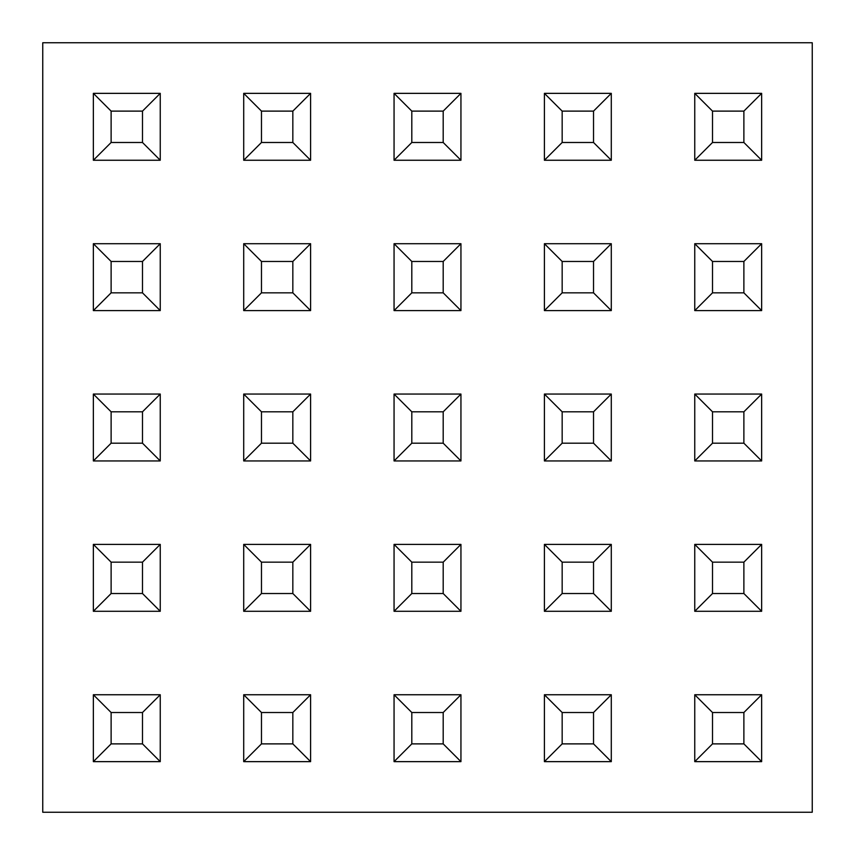 <?xml version="1.0" encoding="UTF-8"?>
<svg xmlns="http://www.w3.org/2000/svg" width="855" height="855" viewBox="0 0 855 855"><rect width="100%" height="100%" fill="white"/><g stroke="black" fill="none" stroke-linecap="round" stroke-linejoin="round"><path stroke-width="1.28" d="M42.75 42.75L42.75 812.25L812.25 812.25L812.25 42.75L42.75 42.75M694.752 160.248L694.752 93.355L761.645 93.355L761.645 160.248L694.752 160.248L712.514 142.486L743.882 142.486L743.882 111.118L712.514 111.118L712.514 142.486M761.645 93.355L743.882 111.118M712.514 111.118L694.752 93.355M761.645 160.248L743.882 142.486M694.752 310.6L694.752 243.707L761.645 243.707L761.645 310.6L694.752 310.6L712.514 292.838L743.882 292.838L743.882 261.47L712.514 261.47L712.514 292.838M694.752 460.941L694.752 394.059L761.645 394.059L761.645 460.941L694.752 460.941L712.514 443.189L743.882 443.189L743.882 411.811L712.514 411.811L712.514 443.189M694.752 611.293L694.752 544.4L761.645 544.4L761.645 611.293L694.752 611.293L712.514 593.53L743.882 593.53L743.882 562.163L712.514 562.163L712.514 593.53M694.752 761.645L694.752 694.752L761.645 694.752L761.645 761.645L694.752 761.645L712.514 743.882L743.882 743.882L743.882 712.514L712.514 712.514L712.514 743.882M544.4 160.248L544.4 93.355L611.293 93.355L611.293 160.248L544.4 160.248L562.163 142.486L593.53 142.486L593.53 111.118L562.163 111.118L562.163 142.486M544.4 310.6L544.4 243.707L611.293 243.707L611.293 310.6L544.4 310.6L562.163 292.838L593.53 292.838L593.53 261.47L562.163 261.47L562.163 292.838M544.4 460.941L544.4 394.059L611.293 394.059L611.293 460.941L544.4 460.941L562.163 443.189L593.53 443.189L593.53 411.811L562.163 411.811L562.163 443.189M544.4 611.293L544.4 544.4L611.293 544.4L611.293 611.293L544.4 611.293L562.163 593.53L593.53 593.53L593.53 562.163L562.163 562.163L562.163 593.53M544.4 761.645L544.4 694.752L611.293 694.752L611.293 761.645L544.4 761.645L562.163 743.882L593.53 743.882L593.53 712.514L562.163 712.514L562.163 743.882M394.059 160.248L394.059 93.355L460.941 93.355L460.941 160.248L394.059 160.248L411.811 142.486L443.189 142.486L443.189 111.118L411.811 111.118L411.811 142.486M394.059 310.6L394.059 243.707L460.941 243.707L460.941 310.6L394.059 310.6L411.811 292.838L443.189 292.838L443.189 261.47L411.811 261.47L411.811 292.838M394.059 460.941L394.059 394.059L460.941 394.059L460.941 460.941L394.059 460.941L411.811 443.189L443.189 443.189L443.189 411.811L411.811 411.811L411.811 443.189M394.059 611.293L394.059 544.4L460.941 544.4L460.941 611.293L394.059 611.293L411.811 593.53L443.189 593.53L443.189 562.163L411.811 562.163L411.811 593.53M394.059 761.645L394.059 694.752L460.941 694.752L460.941 761.645L394.059 761.645L411.811 743.882L443.189 743.882L443.189 712.514L411.811 712.514L411.811 743.882M243.707 160.248L243.707 93.355L310.6 93.355L310.6 160.248L243.707 160.248L261.47 142.486L292.838 142.486L292.838 111.118L261.47 111.118L261.47 142.486M243.707 310.6L243.707 243.707L310.6 243.707L310.6 310.6L243.707 310.6L261.47 292.838L292.838 292.838L292.838 261.47L261.47 261.47L261.47 292.838M243.707 460.941L243.707 394.059L310.6 394.059L310.6 460.941L243.707 460.941L261.47 443.189L292.838 443.189L292.838 411.811L261.47 411.811L261.47 443.189M243.707 611.293L243.707 544.4L310.6 544.4L310.6 611.293L243.707 611.293L261.47 593.53L292.838 593.53L292.838 562.163L261.47 562.163L261.47 593.53M243.707 761.645L243.707 694.752L310.6 694.752L310.6 761.645L243.707 761.645L261.47 743.882L292.838 743.882L292.838 712.514L261.47 712.514L261.47 743.882M93.355 160.248L93.355 93.355L160.248 93.355L160.248 160.248L93.355 160.248L111.118 142.486L142.486 142.486L142.486 111.118L111.118 111.118L111.118 142.486M93.355 310.6L93.355 243.707L160.248 243.707L160.248 310.6L93.355 310.6L111.118 292.838L142.486 292.838L142.486 261.47L111.118 261.47L111.118 292.838M93.355 460.941L93.355 394.059L160.248 394.059L160.248 460.941L93.355 460.941L111.118 443.189L142.486 443.189L142.486 411.811L111.118 411.811L111.118 443.189M93.355 611.293L93.355 544.4L160.248 544.4L160.248 611.293L93.355 611.293L111.118 593.53L142.486 593.53L142.486 562.163L111.118 562.163L111.118 593.53M93.355 761.645L93.355 694.752L160.248 694.752L160.248 761.645L93.355 761.645L111.118 743.882L142.486 743.882L142.486 712.514L111.118 712.514L111.118 743.882M761.645 243.707L743.882 261.47M712.514 261.47L694.752 243.707M761.645 310.6L743.882 292.838M761.645 394.059L743.882 411.811M712.514 411.811L694.752 394.059M761.645 460.941L743.882 443.189M761.645 544.4L743.882 562.163M712.514 562.163L694.752 544.4M761.645 611.293L743.882 593.53M761.645 694.752L743.882 712.514M712.514 712.514L694.752 694.752M761.645 761.645L743.882 743.882M611.293 93.355L593.53 111.118M562.163 111.118L544.4 93.355M611.293 160.248L593.53 142.486M611.293 243.707L593.53 261.47M562.163 261.47L544.4 243.707M611.293 310.6L593.53 292.838M611.293 394.059L593.53 411.811M562.163 411.811L544.4 394.059M611.293 460.941L593.53 443.189M611.293 544.4L593.53 562.163M562.163 562.163L544.4 544.4M611.293 611.293L593.53 593.53M611.293 694.752L593.53 712.514M562.163 712.514L544.4 694.752M611.293 761.645L593.53 743.882M460.941 93.355L443.189 111.118M411.811 111.118L394.059 93.355M460.941 160.248L443.189 142.486M460.941 243.707L443.189 261.47M411.811 261.47L394.059 243.707M460.941 310.6L443.189 292.838M460.941 394.059L443.189 411.811M411.811 411.811L394.059 394.059M460.941 460.941L443.189 443.189M460.941 544.4L443.189 562.163M411.811 562.163L394.059 544.4M460.941 611.293L443.189 593.53M460.941 694.752L443.189 712.514M411.811 712.514L394.059 694.752M460.941 761.645L443.189 743.882M310.6 93.355L292.838 111.118M261.47 111.118L243.707 93.355M310.6 160.248L292.838 142.486M310.6 243.707L292.838 261.47M261.47 261.47L243.707 243.707M310.6 310.6L292.838 292.838M310.6 394.059L292.838 411.811M261.47 411.811L243.707 394.059M310.6 460.941L292.838 443.189M310.6 544.4L292.838 562.163M261.47 562.163L243.707 544.4M310.6 611.293L292.838 593.53M310.6 694.752L292.838 712.514M261.47 712.514L243.707 694.752M310.6 761.645L292.838 743.882M160.248 93.355L142.486 111.118M111.118 111.118L93.355 93.355M160.248 160.248L142.486 142.486M160.248 243.707L142.486 261.47M111.118 261.47L93.355 243.707M160.248 310.6L142.486 292.838M160.248 394.059L142.486 411.811M111.118 411.811L93.355 394.059M160.248 460.941L142.486 443.189M160.248 544.4L142.486 562.163M111.118 562.163L93.355 544.4M160.248 611.293L142.486 593.53M160.248 694.752L142.486 712.514M111.118 712.514L93.355 694.752M160.248 761.645L142.486 743.882"/></g></svg>
